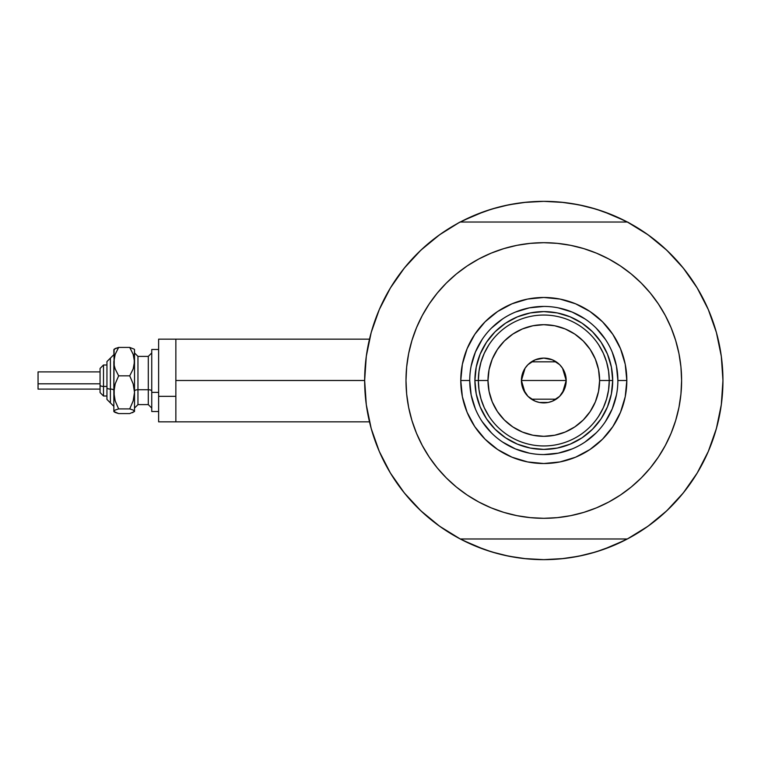 <?xml version="1.0" encoding="UTF-8"?>
<svg xmlns="http://www.w3.org/2000/svg" width="761" height="761" viewBox="0 0 761 761"><rect width="100%" height="100%" fill="white"/><g stroke="black" fill="none" stroke-linecap="round" stroke-linejoin="round"><path stroke-width="1.14" d="M364.652 380.5L175.858 380.5L175.858 421.841L175.858 380.5L364.652 380.481L366.298 404.738L371.206 428.529L379.292 451.435L390.403 473.038L404.338 492.947L420.833 510.783L439.592 526.222L460.262 538.978A179.149 179.149 0 0 1 460.262 222.022A179.149 179.149 0 0 1 627.34 222.022L627.34 222.022A179.149 179.149 0 0 1 722.95 380.5L722.95 380.519A179.149 179.149 0 0 1 627.34 538.978A179.149 179.149 0 0 1 364.652 380.5L366.298 356.262L371.206 332.471L379.292 309.565L371.206 332.471M715.635 329.817L715.33 328.819A179.149 179.149 0 0 1 722.95 380.5L721.304 356.262L716.396 332.471L708.31 309.565L697.2 287.962L683.264 268.053L666.769 250.217L648.011 234.778L627.34 222.022L460.025 222.022L439.592 234.778L420.833 250.217L404.338 268.053L390.403 287.962L379.292 309.565L390.403 287.962L404.338 268.053L420.833 250.217M365.974 358.812L366.821 352.676M370.255 336.029L371.663 330.873M378.883 310.536L380.614 306.578M388.719 290.807L392.001 285.365L388.719 290.807M402.759 270.041L404.738 267.549M419.359 251.625L423.592 247.667M436.567 236.985L441.399 233.503M459.349 222.507L475.245 214.992L491.796 209.066L508.852 204.795L526.241 202.217L543.801 201.351L561.361 202.217L578.75 204.795L595.806 209.066L612.358 214.992L628.253 222.507M646.203 233.503L651.035 236.985M664.011 247.667L668.244 251.625M682.864 267.549L684.843 270.041M695.602 285.365L698.883 290.807L695.602 285.365M706.988 306.578L708.719 310.536M715.939 330.873L717.347 336.058M720.781 352.676L721.628 358.812M721.628 402.189L720.781 408.324M717.347 424.971L715.939 430.127M708.719 450.464L706.988 454.422M698.883 470.193L695.602 475.635L698.883 470.193M684.843 490.959L682.864 493.451M668.244 509.375L664.011 513.333M651.035 524.015L646.203 527.497M628.253 538.493L612.358 546.008L595.806 551.934L578.75 556.205L561.361 558.783L543.801 559.649L526.241 558.783L508.852 556.205L491.796 551.934L475.245 546.008L459.349 538.493M441.399 527.497L436.567 524.015M423.592 513.333L419.359 509.375M404.738 493.451L402.759 490.959M392.001 475.635L388.719 470.193L392.001 475.635M380.614 454.422L378.883 450.464M371.663 430.127L370.255 424.942M366.821 408.324L365.974 402.189M484.186 549.442L462.707 540.243M603.416 211.558L624.895 220.757M603.359 211.539L590.441 207.525M583.535 205.812L569.922 203.263L583.535 205.812M563.692 202.455L543.801 201.351L523.91 202.455M517.68 203.263L504.067 205.812L517.68 203.263M497.161 207.525L484.215 211.548M477.984 213.879L462.707 220.757L484.186 211.558M484.243 549.461L497.161 553.475M504.067 555.188L517.68 557.737L504.067 555.188M523.91 558.545L543.801 559.649L563.692 558.545M569.922 557.737L583.535 555.188L569.922 557.737M590.441 553.475L603.387 549.452M609.628 547.121L624.895 540.243L603.416 549.442M715.33 432.181L717.728 423.449M175.858 339.159L175.858 380.5L175.858 339.159L158.63 339.159L158.63 421.841L158.63 396.338L175.858 396.338L158.63 396.338L158.63 339.159L369.485 339.159M452.338 534.536L448.324 532.091L452.338 534.536M631.487 536.724L627.34 538.978L631.487 536.724M635.264 226.464L639.278 228.909L635.264 226.464M456.115 224.276L460.025 222.022L456.115 224.276M448.324 228.909L452.338 226.464L448.324 228.909M639.278 532.091L635.264 534.536L639.278 532.091M722.817 373.613L722.94 378.341L722.817 373.613M627.578 222.022L631.487 224.276L627.578 222.022M369.77 423.002L370.588 426.227M375.344 441.456L378.655 449.941M380.405 453.956L380.957 455.164M390.869 473.808L393.941 478.669M402.607 490.759L408.486 497.903M418.008 508.053L425.038 514.626M435.568 523.264L443.463 528.914M644.139 528.914L652.034 523.264M662.565 514.626L669.594 508.053M679.116 497.903L684.995 490.759M693.661 478.669L696.734 473.808M706.608 455.249L707.197 453.956M717.014 426.227L717.832 423.002M717.832 337.998L717.49 336.6M712.258 319.544L708.948 311.059M708.462 309.936L706.646 305.836M696.734 287.192L693.661 282.331M684.995 270.241L679.116 263.097M669.594 252.947L662.565 246.374M652.034 237.736L644.139 232.086M443.463 232.086L435.568 237.736M425.038 246.374L418.008 252.947M408.486 263.097L402.607 270.241M393.941 282.331L390.869 287.192M380.995 305.751L380.405 307.044M370.588 334.773L369.77 337.998M617.875 380.529L617.875 380.5A74.074 74.074 0 0 0 543.801 306.426A74.074 74.074 0 0 0 469.727 380.5L460.776 380.5A83.025 83.025 0 0 1 543.801 297.475A83.025 83.025 0 0 1 626.826 380.5L617.875 380.5A74.074 74.074 0 0 1 543.801 454.574A74.074 74.074 0 0 1 469.727 380.5A74.074 74.074 0 0 1 543.801 306.426A74.074 74.074 0 0 1 617.875 380.5L616.448 366.051L612.234 352.153M657.114 458.931L650.332 467.92L658.379 457.066L665.333 445.461L671.116 433.237L675.673 420.5L678.964 407.382L680.943 394.008L681.609 380.5A137.808 137.808 0 0 1 543.801 518.308A137.808 137.808 0 0 1 405.994 380.5A137.808 137.808 0 0 1 543.801 242.692A137.808 137.808 0 0 1 681.609 380.5L680.943 366.992L678.964 353.618L675.673 340.5L671.116 327.763L665.333 315.539L658.379 303.934L650.332 293.08L641.247 283.054L631.221 273.97L620.367 265.922L627.692 271.173M627.34 538.978L460.262 538.978L627.34 538.978L648.011 526.222L666.769 510.783L683.264 492.947L697.2 473.038L708.31 451.435L716.396 428.529L721.304 404.738L722.95 380.5M430.488 302.069L437.271 293.08L429.223 303.934L422.269 315.539L416.486 327.763L411.929 340.5L408.638 353.618L406.659 366.992L405.994 380.5L406.659 394.008L408.638 407.382L411.929 420.5L416.486 433.237L422.269 445.461L429.223 457.066L437.271 467.92L446.355 477.946L456.381 487.03L467.235 495.078L459.91 489.827M461.708 269.813L467.235 265.922L456.381 273.97L446.355 283.054L437.271 293.08M503.801 248.628L516.919 245.337L503.801 248.628L491.064 253.185L478.84 258.968L467.235 265.922M572.89 245.803L583.801 248.628L570.683 245.337L557.309 243.358L543.801 242.692L530.293 243.358L516.919 245.337M625.894 491.187L620.367 495.078L631.221 487.03L641.247 477.946L650.332 467.92M583.801 512.372L570.683 515.663L583.801 512.372L596.538 507.815L608.762 502.032L620.367 495.078M514.712 515.197L503.801 512.372L516.919 515.663L530.293 517.642L543.801 518.308L557.309 517.642L570.683 515.663M666.769 510.783L683.264 492.947L697.2 473.038L708.31 451.435L716.396 428.529M716.396 332.471L708.31 309.565L697.2 287.962L683.264 268.053L666.769 250.217L648.011 234.778M371.206 428.529L379.292 451.435L390.403 473.038L404.338 492.947L420.833 510.783L439.592 526.222M627.34 222.022L460.262 222.022M620.367 265.922L608.762 258.968L596.538 253.185L583.801 248.628M467.235 495.078L478.84 502.032L491.064 507.815L503.801 512.372M469.727 380.471L469.727 380.5A74.074 74.074 0 0 0 543.801 454.574A74.074 74.074 0 0 0 617.875 380.5L626.826 380.5A83.025 83.025 0 0 1 543.801 463.525A83.025 83.025 0 0 1 460.776 380.5L462.365 364.3L467.092 348.728L474.769 334.374L485.09 321.789L497.675 311.468L512.029 303.791L527.601 299.063L543.801 297.475L560.001 299.063L575.573 303.791L589.927 311.468L602.512 321.789L612.833 334.374L620.51 348.728L625.238 364.3L626.826 380.5L625.238 396.7L620.51 412.272L612.833 426.626L602.512 439.211L589.927 449.532L575.573 457.209L560.001 461.937L543.801 463.525L527.601 461.937L512.029 457.209L497.675 449.532L485.09 439.211L474.769 426.626L467.092 412.272L462.365 396.7L460.776 380.5L469.727 380.5L471.154 394.949L475.368 408.847M480.143 406.869L486.507 418.778L495.078 429.223L505.523 437.794L517.432 444.158L505.523 437.794L495.078 429.223L486.507 418.778L480.143 406.869L476.224 393.941L474.902 380.5L476.224 367.059L480.143 354.131L486.507 342.222L480.143 354.131M570.17 444.158L582.079 437.794L592.524 429.223L601.095 418.778L607.459 406.869L601.095 418.778L592.524 429.223L582.079 437.794L570.17 444.158L557.242 448.077L543.801 449.399L530.36 448.077L517.432 444.158M607.459 354.131L601.095 342.222L592.524 331.777L582.079 323.206L570.17 316.842L582.079 323.206L592.524 331.777L601.095 342.222L607.459 354.131L611.378 367.059L612.7 380.5L611.378 393.941L607.459 406.869M517.432 316.842L505.523 323.206L495.078 331.777L486.507 342.222L495.078 331.777L505.523 323.206L517.432 316.842L530.36 312.923L543.801 311.601L557.242 312.923L570.17 316.842M482.198 421.632L491.425 432.876M502.631 442.074L515.454 448.933L529.352 453.147M543.773 454.574L558.251 453.147L572.148 448.933M584.933 442.103L596.177 432.876M605.375 421.67L612.234 408.847L616.448 394.949M605.404 339.368L596.177 328.124M584.971 318.926L572.148 312.067L558.251 307.853M543.83 306.426L529.352 307.853L515.454 312.067M502.669 318.897L491.425 328.124M482.227 339.33L475.368 352.153L471.154 366.051M598.802 415.982L603.311 407.772L606.593 398.992L608.591 389.841L609.257 380.5L599.611 380.5A55.81 55.81 0 0 1 543.801 436.31A55.81 55.81 0 0 1 487.991 380.5L478.346 380.5A65.456 65.456 0 0 0 543.801 445.956A65.456 65.456 0 0 0 609.257 380.5A65.456 65.456 0 0 1 543.801 445.956A65.456 65.456 0 0 1 478.346 380.5L474.902 380.5A68.899 68.899 0 0 0 543.801 449.399A68.899 68.899 0 0 0 612.7 380.5L609.257 380.5L612.7 380.5A68.899 68.899 0 0 1 543.801 449.399A68.899 68.899 0 0 1 474.902 380.5A68.899 68.899 0 0 1 543.801 311.601A68.899 68.899 0 0 1 612.7 380.5A68.899 68.899 0 0 0 543.801 311.601A68.899 68.899 0 0 0 474.902 380.5L478.346 380.5A65.456 65.456 0 0 1 543.801 315.044A65.456 65.456 0 0 1 609.257 380.5L608.591 371.159L606.593 362.008L603.311 353.228L598.802 345.018M562.55 368.257L566.194 380.5L564.491 389.071L559.639 396.338L552.372 401.19L548.167 402.464L539.435 402.464L535.23 401.19L527.963 396.338L523.111 389.071L521.409 380.5A22.392 22.392 0 0 1 543.801 358.108A22.392 22.392 0 0 1 566.194 380.5L521.409 380.5L525.061 368.248M525.318 367.848L527.754 364.88M528.182 364.452L531.226 361.97M531.463 361.817L556.139 361.817M556.358 361.96L559.43 364.462M559.849 364.89L562.284 367.848M488.8 345.018L484.291 353.228L481.009 362.008L479.011 371.159L478.346 380.5L479.011 389.841L481.009 398.992L484.291 407.772L488.8 415.982M479.011 389.841L481.009 398.992L484.291 407.772M481.009 362.008L479.011 371.159M608.591 371.159L606.593 362.008L603.311 353.228M606.593 398.992L608.591 389.841M599.611 380.5L598.536 369.608L595.368 359.144L590.203 349.489L583.268 341.033L574.812 334.098L565.157 328.933L554.693 325.765L543.801 324.69L532.909 325.765L522.446 328.933L512.79 334.098L504.334 341.033L497.399 349.489L492.234 359.144L489.066 369.608L487.991 380.5L489.066 391.392L492.234 401.856L497.399 411.511L504.334 419.967L512.79 426.902L522.446 432.067L532.909 435.235L543.801 436.31L554.693 435.235L565.157 432.067L574.812 426.902L583.268 419.967L590.203 411.511L595.368 401.856L598.536 391.392L599.611 380.5L609.257 380.5A65.456 65.456 0 0 0 543.801 315.044A65.456 65.456 0 0 0 478.346 380.5L487.991 380.5A55.81 55.81 0 0 1 543.801 324.69A55.81 55.81 0 0 1 599.611 380.5M525.052 392.743L521.409 380.5L523.111 371.929L525.185 368.058L527.963 364.662L535.23 359.81L543.801 358.108L552.372 359.81L559.639 364.662L562.417 368.058L564.491 371.929L566.194 380.5L562.541 392.752M543.801 380.5L566.194 380.5A22.392 22.392 0 0 1 543.801 402.892A22.392 22.392 0 0 1 521.409 380.5L543.801 380.5M562.284 393.152L559.849 396.12M559.421 396.548L556.377 399.03M556.139 399.183L531.463 399.183M531.245 399.04L528.172 396.538M527.754 396.11L525.318 393.152M132.547 412.7L134.516 411.244L134.516 361.637L133.185 368.933L129.722 375.839L133.175 383.877L134.516 392.381L133.175 400.895L129.722 408.914L133.165 410.036L134.516 411.244L134.516 392.381L133.175 400.895L129.722 408.914L133.165 410.036L134.516 411.511L129.722 413.575L118.64 413.575L113.846 411.511L113.846 361.637L115.177 354.341L118.64 347.425L129.722 347.425L134.174 349.156L129.722 347.425L133.165 354.293L134.516 361.637L134.516 350.545M129.722 413.575L118.64 413.575L115.196 412.443L113.846 411.244L115.177 410.046L118.64 408.914L115.177 400.876L113.846 392.381L113.846 411.244L115.177 410.046L118.64 408.914L115.177 400.876L114.188 396.681L114.198 388.053L115.187 383.867L118.64 375.839L115.196 368.971L114.198 365.366L113.846 350.545M115.815 348.291L113.846 349.756M134.516 349.489L134.174 365.309L133.185 368.933L129.722 375.839L133.175 383.877L134.516 392.381L134.516 361.637L133.165 354.293L129.722 347.425L118.64 347.425L114.198 349.147M103.506 395.958L103.506 386.436A3.444 1.322 180 0 1 100.062 385.123L100.062 392.524M106.949 399.449L110.402 402.892L106.949 399.449L106.949 387.758A3.444 1.322 0 0 0 110.402 389.08L110.402 402.826L110.402 389.08A3.444 1.322 180 0 1 113.846 390.393A3.444 1.322 0 0 0 110.402 389.08L110.402 358.174L110.402 389.08A3.444 1.322 180 0 1 106.949 387.758L106.949 399.392M38.05 388.947L38.05 371.891L38.05 383.801L100.062 383.801L38.05 383.801L38.05 389.109L100.062 389.109M106.949 386.436L103.506 386.436L103.506 396.005L100.062 392.562L100.062 368.438L103.506 364.995L103.506 386.436L106.949 386.436M137.96 356.462L137.96 404.614L148.3 404.614L148.3 389.737A3.444 1.322 180 0 1 151.743 391.059A3.444 1.322 0 0 0 148.3 389.737L148.3 356.462M148.3 404.538L148.3 356.386L137.96 356.386L137.96 389.737A3.444 1.322 0 0 0 134.516 391.059A3.444 1.322 180 0 1 137.96 389.737L148.3 389.737L137.96 389.737L137.96 404.538M158.63 392.381L151.743 392.381L151.743 411.511L151.743 392.381L158.63 392.381M151.743 349.489L151.743 392.381L151.743 349.489L158.63 349.489L151.743 349.489M134.516 392.381L134.516 399.363M114.198 411.853L115.196 412.443L113.846 411.244L114.188 410.636M114.112 349.223L113.846 392.381L115.187 383.867L118.64 375.839L115.196 368.971L114.198 365.366L114.188 357.955L115.177 354.341L118.64 347.425L115.196 348.557L118.64 347.425M129.722 375.839L118.64 375.839L129.722 375.839M129.722 408.914L118.64 408.914L129.722 408.914M106.949 361.608L106.949 387.758L106.949 361.551L113.846 354.664M100.062 368.476L100.062 385.285M38.05 375.715L38.05 377.199M100.062 385.123A3.444 1.322 0 0 0 103.506 386.436L103.506 365.042M369.485 421.841L158.63 421.841M103.506 364.995L106.949 364.995L103.506 364.995L100.062 368.438M106.949 396.005L103.506 396.005L100.062 392.562M148.3 356.386L151.743 352.942M137.96 356.386L134.516 352.942M158.63 411.511L151.743 411.511M137.96 404.614L134.516 408.058M148.3 404.614L151.743 408.058M100.062 371.891L38.05 371.891M110.402 358.108L106.949 361.551M110.402 402.892L113.846 406.336"/></g></svg>
